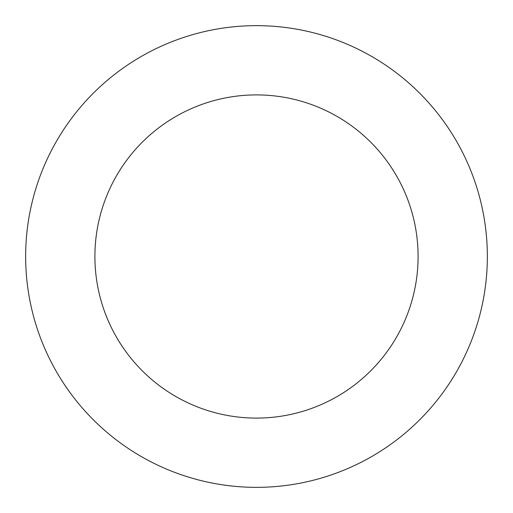 <?xml version="1.0" encoding="UTF-8"?>
<svg xmlns="http://www.w3.org/2000/svg" width="513" height="513" viewBox="0 0 513 513"><rect width="100%" height="100%" fill="white"/><g stroke="black" fill="none" stroke-linecap="round" stroke-linejoin="round"><path stroke-width="0.77" d="M418.095 256.5A161.595 161.595 0 0 1 175.702 396.446A161.595 161.595 0 0 1 175.702 116.554A161.595 161.595 0 0 1 418.095 256.5M487.35 256.5A230.85 230.85 0 0 1 141.075 456.423A230.85 230.85 0 0 1 141.075 56.577A230.85 230.85 0 0 1 487.35 256.5"/></g></svg>
